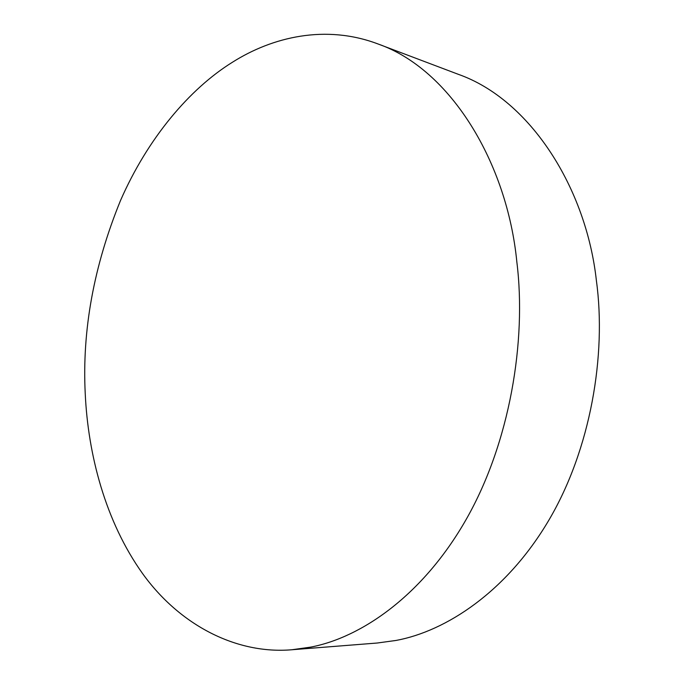 <?xml version="1.0" encoding="UTF-8"?>
<svg xmlns="http://www.w3.org/2000/svg" width="684" height="684" viewBox="0 0 684 684"><rect width="100%" height="100%" fill="white"/><g stroke="black" fill="none" stroke-linecap="round" stroke-linejoin="round"><path stroke-width="1.03" d="M232.406 62.261C189.494 88.894 147.667 138.373 120.504 200.532C93.785 265.99 82.029 330.363 85.235 393.659C88.022 454.261 105.216 521.293 142.682 573.714C180.097 625.638 236.886 654.417 291.803 649.766L310.707 647.115C361.306 637.488 422.943 595.465 466.385 519.062C509.819 442.736 526.689 341.128 516.847 261.981C507.246 163.211 450.799 69.349 378.03 43.973C325.729 24.154 272.369 36.945 232.406 62.261M377.235 643.02L396.002 640.455C446.199 631.204 506.639 591.66 548.705 520.438C590.771 449.285 606.546 354.825 596.414 280.825C586.376 188.579 530.519 99.684 458.194 74.274L378.03 43.973M377.26 643.02L291.82 649.757"/></g></svg>
